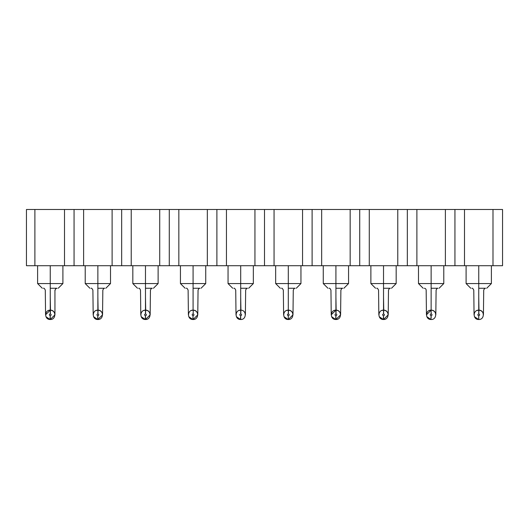 <?xml version="1.0" encoding="UTF-8"?>
<svg xmlns="http://www.w3.org/2000/svg" width="529" height="529" viewBox="0 0 529 529"><rect width="100%" height="100%" fill="white"/><g stroke="black" fill="none" stroke-linecap="round" stroke-linejoin="round"><path stroke-width="0.79" d="M26.45 265.717L26.45 209.484L26.45 265.717L502.55 265.717L502.55 209.484L492.988 209.484L492.988 265.717L492.988 209.484L464.502 209.484L464.502 265.717L464.502 209.484L454.94 209.484L454.94 265.717L454.94 209.484L445.378 209.484L445.378 265.717L445.378 209.484L416.892 209.484L416.892 265.717L416.892 209.484L407.33 209.484L407.33 265.717L407.33 209.484L397.768 209.484L397.768 265.717L397.768 209.484L369.282 209.484L369.282 265.717L369.282 209.484L359.72 209.484L359.72 265.717L359.72 209.484L350.158 209.484L350.158 265.717L350.158 209.484L321.672 209.484L321.672 265.717L321.672 209.484L312.11 209.484L312.11 265.717L312.11 209.484L302.548 209.484L302.548 265.717L302.548 209.484L274.062 209.484L274.062 265.717L274.062 209.484L264.5 209.484L264.5 265.717L264.5 209.484L254.938 209.484L254.938 265.717L254.938 209.484L226.452 209.484L226.452 265.717L226.452 209.484L216.89 209.484L216.89 265.717L216.89 209.484L207.328 209.484L207.328 265.717L207.328 209.484L178.842 209.484L178.842 265.717L178.842 209.484L169.28 209.484L169.28 265.717L169.28 209.484L159.718 209.484L159.718 265.717L159.718 209.484L131.232 209.484L131.232 265.717L131.232 209.484L121.67 209.484L121.67 265.717L121.67 209.484L112.108 209.484L112.108 265.717L112.108 209.484L83.622 209.484L83.622 265.717L83.622 209.484L74.06 209.484L74.06 265.717L74.06 209.484L64.498 209.484L64.498 265.717L64.498 209.484L34.888 209.484L34.888 265.717L34.888 209.484L26.45 209.484L502.55 209.484L502.55 265.717L26.45 265.717M478.745 282.301L478.745 283.57L466.095 283.57L478.745 283.57L478.745 265.717L478.745 283.57L491.395 283.57L466.095 283.57L491.395 283.57L478.745 283.57L478.745 288.259C468.476 288.259 468.476 288.259 478.745 288.259L478.745 283.723M431.135 282.301L431.135 283.57L418.485 283.57L431.135 283.57L431.135 265.717L431.135 283.57L443.785 283.57L418.485 283.57L443.785 283.57L431.135 283.57L431.135 288.259C420.866 288.259 420.866 288.259 431.135 288.259L431.135 283.723M383.525 282.301L383.525 283.57L370.875 283.57L383.525 283.57L383.525 265.717L383.525 283.57L396.175 283.57L370.875 283.57L396.175 283.57L383.525 283.57L383.525 288.259C373.256 288.259 373.256 288.259 383.525 288.259L383.525 283.723M335.915 282.301L335.915 283.57L323.265 283.57L335.915 283.57L335.915 265.717L335.915 283.57L348.565 283.57L323.265 283.57L348.565 283.57L335.915 283.57L335.915 288.259C325.646 288.259 325.646 288.259 335.915 288.259L335.915 283.723M288.305 282.301L288.305 283.57L275.655 283.57L288.305 283.57L288.305 265.717L288.305 283.57L300.955 283.57L275.655 283.57L300.955 283.57L288.305 283.57L288.305 288.259C278.036 288.259 278.036 288.259 288.305 288.259L288.305 283.723M240.695 282.301L240.695 283.57L228.045 283.57L240.695 283.57L240.695 265.717L240.695 283.57L253.345 283.57L228.045 283.57L253.345 283.57L240.695 283.57L240.695 288.259C230.426 288.259 230.426 288.259 240.695 288.259L240.695 283.723M193.085 282.301L193.085 283.57L180.435 283.57L193.085 283.57L193.085 265.717L193.085 283.57L205.735 283.57L180.435 283.57L205.735 283.57L193.085 283.57L193.085 288.259C182.816 288.259 182.816 288.259 193.085 288.259L193.085 283.723M145.475 282.301L145.475 283.57L132.825 283.57L145.475 283.57L145.475 265.717L145.475 283.57L158.125 283.57L132.825 283.57L158.125 283.57L145.475 283.57L145.475 288.259C135.206 288.259 135.206 288.259 145.475 288.259L145.475 283.723M97.865 282.301L97.865 283.57L85.215 283.57L97.865 283.57L97.865 265.717L97.865 283.57L110.515 283.57L85.215 283.57L110.515 283.57L97.865 283.57L97.865 288.259C87.596 288.259 87.596 288.259 97.865 288.259L97.865 283.723M50.255 282.301L50.255 283.57L37.605 283.57L50.255 283.57L50.255 265.717L50.255 283.57L62.905 283.57L37.605 283.57L62.905 283.57L50.255 283.57L50.255 288.259C39.986 288.259 39.986 288.259 50.255 288.259L50.255 283.723M478.745 288.107L478.745 288.259C489.014 288.259 489.014 288.259 478.745 288.259L478.745 288.107M431.135 288.107L431.135 288.259C441.404 288.259 441.404 288.259 431.135 288.259L431.135 288.107M383.525 288.107L383.525 288.259C393.794 288.259 393.794 288.259 383.525 288.259L383.525 288.107M335.915 288.107L335.915 288.259C346.184 288.259 346.184 288.259 335.915 288.259L335.915 288.107M288.305 288.107L288.305 288.259C298.574 288.259 298.574 288.259 288.305 288.259L288.305 288.107M240.695 288.107L240.695 288.259C250.964 288.259 250.964 288.259 240.695 288.259L240.695 288.107M193.085 288.107L193.085 288.259C203.354 288.259 203.354 288.259 193.085 288.259L193.085 288.107M145.475 288.107L145.475 288.259C155.744 288.259 155.744 288.259 145.475 288.259L145.475 288.107M97.865 288.107L97.865 288.259C108.134 288.259 108.134 288.259 97.865 288.259L97.865 288.107M50.255 288.107L50.255 288.259C60.524 288.259 60.524 288.259 50.255 288.259L50.255 288.107M476.927 310.51L478.745 310.139L478.745 297.02C484.789 297.02 484.789 297.02 478.745 297.02L478.745 290.13C484.789 290.13 484.789 290.13 478.745 290.13C472.701 290.13 472.701 290.13 478.745 290.13C485.153 290.13 485.153 290.13 478.745 290.13C472.337 290.13 472.337 290.13 478.745 290.13C485.153 290.13 485.153 290.13 478.745 290.13L478.745 297.02C472.701 297.02 472.701 297.02 478.745 297.02L478.745 310.139C481.575 310.437 483.136 311.998 483.433 314.828L483.711 290.13C484.432 288.57 485.053 287.948 485.589 288.259L478.745 288.259C468.469 288.259 468.469 288.259 478.745 288.259L478.745 290.13C472.337 290.13 472.337 290.13 478.745 290.13L478.745 288.259M429.317 310.51L431.135 310.139L431.135 297.02C437.179 297.02 437.179 297.02 431.135 297.02L431.135 290.13C437.179 290.13 437.179 290.13 431.135 290.13C425.091 290.13 425.091 290.13 431.135 290.13C437.543 290.13 437.543 290.13 431.135 290.13C424.727 290.13 424.727 290.13 431.135 290.13C437.543 290.13 437.543 290.13 431.135 290.13L431.135 297.02C425.091 297.02 425.091 297.02 431.135 297.02L431.135 310.139C433.965 310.437 435.526 311.998 435.823 314.828L436.101 290.13C436.828 288.57 437.457 287.941 437.979 288.259L431.135 288.259C420.859 288.259 420.859 288.259 431.135 288.259L431.135 290.13C424.727 290.13 424.727 290.13 431.135 290.13L431.135 288.259M381.707 310.51L383.525 310.139L383.525 297.02C389.569 297.02 389.569 297.02 383.525 297.02L383.525 290.13C389.569 290.13 389.569 290.13 383.525 290.13C377.481 290.13 377.481 290.13 383.525 290.13C389.933 290.13 389.933 290.13 383.525 290.13C377.117 290.13 377.117 290.13 383.525 290.13C389.933 290.13 389.933 290.13 383.525 290.13L383.525 297.02C377.481 297.02 377.481 297.02 383.525 297.02L383.756 310.146C389.708 310.212 389.384 319.774 383.525 319.516L383.525 315.767L383.525 319.516L388.213 314.828L388.491 290.13C389.218 288.57 389.847 287.941 390.369 288.259L383.525 288.259C373.249 288.259 373.249 288.259 383.525 288.259L383.525 290.13C377.117 290.13 377.117 290.13 383.525 290.13L383.525 288.259M334.097 310.51L335.915 310.139L335.915 297.02C341.959 297.02 341.959 297.02 335.915 297.02L335.915 290.13C341.959 290.13 341.959 290.13 335.915 290.13C329.871 290.13 329.871 290.13 335.915 290.13C342.323 290.13 342.323 290.13 335.915 290.13C329.507 290.13 329.507 290.13 335.915 290.13C342.323 290.13 342.323 290.13 335.915 290.13L335.915 297.02C329.871 297.02 329.871 297.02 335.915 297.02L336.146 310.146C342.098 310.212 341.774 319.774 335.915 319.516L340.603 314.828L340.881 290.13C341.622 288.563 342.243 287.941 342.759 288.259L335.915 288.259C325.639 288.259 325.639 288.259 335.915 288.259L335.915 290.13C329.507 290.13 329.507 290.13 335.915 290.13L335.915 288.259M286.487 310.51L288.536 310.146C294.488 310.212 294.164 319.774 288.305 319.516L288.305 315.767L288.305 319.516L292.993 314.828L293.271 290.13C293.992 288.57 294.613 287.948 295.149 288.259L288.305 288.259C278.029 288.259 278.029 288.259 288.305 288.259L288.305 290.13C281.897 290.13 281.897 290.13 288.305 290.13L288.305 288.259M245.383 314.828L245.661 290.13C246.382 288.57 247.003 287.948 247.539 288.259L240.695 288.259C230.419 288.259 230.419 288.259 240.695 288.259L240.695 290.13C234.287 290.13 234.287 290.13 240.695 290.13L240.695 288.259M191.267 310.51L193.316 310.146C199.268 310.212 198.944 319.774 193.085 319.516L197.773 314.828L198.051 290.13C198.772 288.57 199.393 287.948 199.929 288.259L193.085 288.259L193.085 290.13C186.677 290.13 186.677 290.13 193.085 290.13L193.085 288.259M143.657 310.51L145.475 310.139L145.475 297.02C151.519 297.02 151.519 297.02 145.475 297.02L145.475 290.13C151.519 290.13 151.519 290.13 145.475 290.13C139.431 290.13 139.431 290.13 145.475 290.13C151.883 290.13 151.883 290.13 145.475 290.13C139.067 290.13 139.067 290.13 145.475 290.13C151.883 290.13 151.883 290.13 145.475 290.13L145.475 297.02C139.431 297.02 139.431 297.02 145.475 297.02L145.706 310.146C151.658 310.212 151.334 319.774 145.475 319.516L150.163 314.828L150.441 290.13C151.162 288.57 151.783 287.948 152.319 288.259L145.475 288.259L145.475 290.13C139.067 290.13 139.067 290.13 145.475 290.13L145.475 288.259M96.047 310.51L97.865 310.139L97.865 297.02C103.909 297.02 103.909 297.02 97.865 297.02L97.865 290.13C103.909 290.13 103.909 290.13 97.865 290.13C91.821 290.13 91.821 290.13 97.865 290.13C104.273 290.13 104.273 290.13 97.865 290.13C91.457 290.13 91.457 290.13 97.865 290.13C104.273 290.13 104.273 290.13 97.865 290.13L97.865 297.02C91.821 297.02 91.821 297.02 97.865 297.02L98.096 310.146C104.048 310.212 103.724 319.774 97.865 319.516L97.865 315.767L97.865 319.516L102.553 314.828L102.831 290.13C103.558 288.57 104.187 287.941 104.709 288.259L97.865 288.259L97.865 290.13C91.457 290.13 91.457 290.13 97.865 290.13L97.865 288.259M55.221 290.13C55.34 288.999 55.968 288.378 57.099 288.259L50.255 288.259C39.979 288.259 39.979 288.259 50.255 288.259L50.255 290.13C43.847 290.13 43.847 290.13 50.255 290.13L50.255 288.259M474.057 314.828L473.779 290.13C473.012 288.556 472.39 287.935 471.901 288.259M431.135 297.02C437.179 297.02 437.179 297.02 431.135 297.02C425.091 297.02 425.091 297.02 431.135 297.02L431.135 310.139L426.447 314.828L426.169 290.13C426.05 288.999 425.422 288.378 424.291 288.259M378.837 314.828L378.559 290.13C377.832 288.57 377.203 287.941 376.681 288.259M335.915 297.02C341.959 297.02 341.959 297.02 335.915 297.02C329.871 297.02 329.871 297.02 335.915 297.02L335.915 310.139L331.227 314.828L330.949 290.13C330.202 288.563 329.574 287.935 329.071 288.259M283.617 314.828L283.339 290.13C282.572 288.556 281.95 287.935 281.461 288.259M288.305 290.13C294.713 290.13 294.713 290.13 288.305 290.13C281.897 290.13 281.897 290.13 288.305 290.13C294.713 290.13 294.713 290.13 288.305 290.13C282.261 290.13 282.261 290.13 288.305 290.13C294.349 290.13 294.349 290.13 288.305 290.13L288.305 297.02C282.261 297.02 282.261 297.02 288.305 297.02L288.305 290.13M236.007 314.828L235.729 290.13C234.988 288.563 234.367 287.941 233.851 288.259M240.695 290.13C247.103 290.13 247.103 290.13 240.695 290.13C234.287 290.13 234.287 290.13 240.695 290.13C247.103 290.13 247.103 290.13 240.695 290.13C234.651 290.13 234.651 290.13 240.695 290.13C246.739 290.13 246.739 290.13 240.695 290.13L240.695 297.02C234.651 297.02 234.651 297.02 240.695 297.02L240.695 290.13M188.397 314.828L188.119 290.13C187.372 288.563 186.744 287.935 186.241 288.259M193.085 290.13C199.493 290.13 199.493 290.13 193.085 290.13C186.677 290.13 186.677 290.13 193.085 290.13C199.493 290.13 199.493 290.13 193.085 290.13C187.041 290.13 187.041 290.13 193.085 290.13C199.129 290.13 199.129 290.13 193.085 290.13L193.085 297.02C187.041 297.02 187.041 297.02 193.085 297.02L193.085 290.13M140.787 314.828L140.509 290.13C139.788 288.57 139.167 287.948 138.631 288.259M93.177 314.828L92.899 290.13C92.158 288.563 91.537 287.941 91.021 288.259M48.437 310.51L50.255 310.139L50.255 297.02C56.299 297.02 56.299 297.02 50.255 297.02L50.255 290.13C56.299 290.13 56.299 290.13 50.255 290.13C44.211 290.13 44.211 290.13 50.255 290.13C56.663 290.13 56.663 290.13 50.255 290.13C43.847 290.13 43.847 290.13 50.255 290.13C56.663 290.13 56.663 290.13 50.255 290.13L50.255 297.02C44.211 297.02 44.211 297.02 50.255 297.02L50.255 310.139L45.567 314.828L45.289 290.13C44.562 288.57 43.933 287.941 43.411 288.259M288.305 297.02C294.349 297.02 294.349 297.02 288.305 297.02C282.261 297.02 282.261 297.02 288.305 297.02L288.305 310.139L288.305 297.02C294.349 297.02 294.349 297.02 288.305 297.02M240.695 297.02C246.739 297.02 246.739 297.02 240.695 297.02C246.739 297.02 246.739 297.02 240.695 297.02L240.695 310.139L240.695 297.02C234.651 297.02 234.651 297.02 240.695 297.02L240.926 310.146C246.878 310.212 246.554 319.774 240.695 319.516L240.464 319.509C234.512 319.443 234.836 309.882 240.695 310.139C234.75 309.908 234.598 319.476 240.464 319.509L240.695 315.767L240.695 319.516C246.64 319.747 246.792 310.179 240.926 310.146L240.695 313.889L240.695 310.139L239.882 310.212M193.085 297.02C199.129 297.02 199.129 297.02 193.085 297.02C187.041 297.02 187.041 297.02 193.085 297.02L193.085 310.139L193.085 297.02C199.129 297.02 199.129 297.02 193.085 297.02M478.745 297.02C484.789 297.02 484.789 297.02 478.745 297.02C472.701 297.02 472.701 297.02 478.745 297.02L478.976 310.146C484.928 310.212 484.604 319.774 478.745 319.516L478.745 319.02M478.606 319.509L474.453 316.706M478.791 313.889C479.955 314.543 479.942 315.172 478.745 315.767L478.745 319.516C484.69 319.747 484.842 310.179 478.976 310.146L478.791 313.889C479.962 314.55 479.948 315.172 478.745 315.767L478.745 319.516L478.699 315.767C477.528 315.105 477.542 314.484 478.745 313.889L478.745 310.139C472.8 309.908 472.648 319.476 478.514 319.509C472.562 319.443 472.886 309.882 478.745 310.139L478.745 313.889L478.976 310.146L477.932 310.212M431.135 318.061L431.135 315.767L430.904 319.509C424.952 319.443 425.276 309.882 431.135 310.139L431.366 310.146C437.318 310.212 436.994 319.774 431.135 319.516C437.08 319.747 437.232 310.179 431.366 310.146L431.135 310.139C425.19 309.908 425.038 319.476 430.904 319.509L431.135 315.767C432.332 315.172 432.345 314.543 431.181 313.889C432.352 314.55 432.338 315.172 431.135 315.767M430.996 319.509L426.843 316.706M430.904 319.509L431.089 315.767C429.918 315.105 429.932 314.484 431.135 313.889L431.135 310.139L431.181 313.889M383.386 319.509L379.233 316.706M383.525 297.02C389.569 297.02 389.569 297.02 383.525 297.02C377.481 297.02 377.481 297.02 383.525 297.02L383.525 310.139C377.58 309.908 377.428 319.476 383.294 319.509C377.342 319.443 377.666 309.882 383.525 310.139L383.525 313.889L383.525 310.139L382.712 310.212M335.776 319.509L331.623 316.706M335.684 319.509L335.869 315.767C334.698 315.105 334.712 314.484 335.915 313.889L336.146 310.146L335.961 313.889C337.132 314.55 337.118 315.172 335.915 315.767L335.684 319.509C329.732 319.443 330.056 309.882 335.915 310.139C329.97 309.908 329.818 319.476 335.684 319.509L335.915 315.767L335.915 319.516C341.86 319.747 342.012 310.179 336.146 310.146L335.915 313.889L335.915 310.139L335.102 310.212M288.166 319.509L284.013 316.706M288.351 313.889C289.515 314.543 289.502 315.172 288.305 315.767L288.305 319.516C294.25 319.747 294.402 310.179 288.536 310.146L288.351 313.889C289.522 314.55 289.508 315.172 288.305 315.767L288.305 319.516L288.259 315.767C287.088 315.105 287.102 314.484 288.305 313.889L288.305 310.139C282.36 309.908 282.208 319.476 288.074 319.509C282.122 319.443 282.446 309.882 288.305 310.139L288.305 313.889L288.536 310.146L287.492 310.212M240.556 319.509L236.403 316.706M238.877 310.51L240.695 310.139M240.741 313.889C241.905 314.543 241.892 315.172 240.695 315.767L240.464 319.509L240.649 315.767C239.478 315.105 239.492 314.484 240.695 313.889L240.926 310.146L240.741 313.889C241.912 314.55 241.898 315.172 240.695 315.767L240.695 319.516M193.085 318.061L193.085 319.02M192.946 319.509L188.793 316.706M193.085 319.516L193.085 319.516C199.03 319.747 199.182 310.179 193.316 310.146L193.131 313.889C194.302 314.55 194.288 315.172 193.085 315.767L192.854 319.509C186.902 319.443 187.226 309.882 193.085 310.139C187.14 309.908 186.988 319.476 192.854 319.509L193.039 315.767C191.868 315.105 191.882 314.484 193.085 313.889L193.316 310.146L192.272 310.212M145.521 313.889C146.685 314.543 146.672 315.172 145.475 315.767L145.244 319.509L145.429 315.767C144.258 315.105 144.272 314.484 145.475 313.889L145.706 310.146L145.521 313.889C146.692 314.55 146.678 315.172 145.475 315.767L145.475 319.02M145.336 319.509L141.183 316.706M145.475 297.02C151.519 297.02 151.519 297.02 145.475 297.02C139.431 297.02 139.431 297.02 145.475 297.02L145.475 310.139C139.53 309.908 139.378 319.476 145.244 319.509C139.292 319.443 139.616 309.882 145.475 310.139L145.475 313.889L145.475 310.139L144.662 310.212M97.726 319.509L93.573 316.706M97.865 297.02C103.909 297.02 103.909 297.02 97.865 297.02C91.821 297.02 91.821 297.02 97.865 297.02L97.865 310.139C91.92 309.908 91.768 319.476 97.634 319.509C91.682 319.443 92.006 309.882 97.865 310.139L97.865 313.889L97.865 310.139L97.052 310.212M50.024 319.509L50.255 319.516C56.2 319.747 56.352 310.179 50.486 310.146L50.301 313.889C51.472 314.55 51.458 315.172 50.255 315.767L50.024 319.509L50.209 315.767C49.038 315.105 49.052 314.484 50.255 313.889L50.486 310.146C56.438 310.212 56.114 319.774 50.255 319.516L50.255 315.767L50.255 319.516L54.943 314.828C54.646 311.998 53.085 310.437 50.255 310.139L50.255 310.139C44.31 309.908 44.158 319.476 50.024 319.509C44.072 319.443 44.396 309.882 50.255 310.139L50.255 313.889L50.255 310.139L49.442 310.212M50.116 319.509L45.963 316.706M50.255 297.02C56.299 297.02 56.299 297.02 50.255 297.02C44.211 297.02 44.211 297.02 50.255 297.02L50.486 310.146M383.571 313.889C384.735 314.543 384.722 315.172 383.525 315.767L383.294 319.509L383.479 315.767C382.308 315.105 382.322 314.484 383.525 313.889L383.756 310.146L383.571 313.889C384.742 314.55 384.728 315.172 383.525 315.767L383.525 319.516C389.47 319.747 389.622 310.179 383.756 310.146L383.525 310.139C386.355 310.437 387.916 311.998 388.213 314.828M145.475 319.516L145.475 319.516C151.42 319.747 151.572 310.179 145.706 310.146L145.475 310.139C148.305 310.437 149.866 311.998 150.163 314.828M97.911 313.889C99.075 314.543 99.062 315.172 97.865 315.767L97.634 319.509L97.819 315.767C96.648 315.105 96.662 314.484 97.865 313.889L98.096 310.146L97.911 313.889C99.082 314.55 99.068 315.172 97.865 315.767L97.865 319.516C103.81 319.747 103.962 310.179 98.096 310.146L97.865 310.139C100.695 310.437 102.256 311.998 102.553 314.828M336.146 310.146L335.915 310.139C338.745 310.437 340.306 311.998 340.603 314.828M288.536 310.146L288.305 310.139C291.135 310.437 292.696 311.998 292.993 314.828M193.316 310.146L193.085 310.139C195.915 310.437 197.476 311.998 197.773 314.828M50.301 313.889C51.465 314.543 51.452 315.172 50.255 315.767L50.255 319.516M478.745 313.889C477.548 314.484 477.535 315.112 478.699 315.767M431.135 313.889C429.938 314.484 429.925 315.112 431.089 315.767M383.525 313.889C382.328 314.484 382.315 315.112 383.479 315.767M335.915 315.767C337.112 315.172 337.125 314.543 335.961 313.889M335.915 313.889C334.718 314.484 334.705 315.112 335.869 315.767M288.305 313.889C287.108 314.484 287.095 315.112 288.259 315.767M240.695 313.889C239.498 314.484 239.485 315.112 240.649 315.767M193.085 315.767C194.282 315.172 194.295 314.543 193.131 313.889M193.085 313.889C191.888 314.484 191.875 315.112 193.039 315.767M145.475 313.889C144.278 314.484 144.265 315.112 145.429 315.767M97.865 313.889C96.668 314.484 96.655 315.112 97.819 315.767M50.255 313.889C49.058 314.484 49.045 315.112 50.209 315.767M470.777 288.259L466.095 283.57L466.095 265.717M491.395 265.717L491.395 283.57L486.713 288.259M423.167 288.259L418.485 283.57L418.485 265.717M443.785 265.717L443.785 283.57L439.103 288.259M375.557 288.259L370.875 283.57L370.875 265.717M396.175 265.717L396.175 283.57L391.493 288.259M327.947 288.259L323.265 283.57L323.265 265.717M348.565 265.717L348.565 283.57L343.883 288.259M280.337 288.259L275.655 283.57L275.655 265.717M300.955 265.717L300.955 283.57L296.273 288.259M232.727 288.259L228.045 283.57L228.045 265.717M253.345 265.717L253.345 283.57L248.663 288.259M185.117 288.259L180.435 283.57L180.435 265.717M205.735 265.717L205.735 283.57L201.053 288.259M137.507 288.259L132.825 283.57L132.825 265.717M158.125 265.717L158.125 283.57L153.443 288.259M89.897 288.259L85.215 283.57L85.215 265.717M110.515 265.717L110.515 283.57L105.833 288.259M42.287 288.259L37.605 283.57L37.605 265.717M62.905 265.717L62.905 283.57L58.223 288.259M54.943 314.828L54.943 290.13M431.135 310.139L430.322 310.212"/></g></svg>
